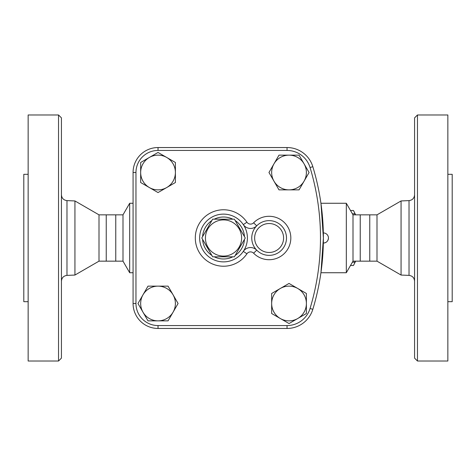<?xml version="1.0" encoding="UTF-8"?>
<svg xmlns="http://www.w3.org/2000/svg" width="476" height="476" viewBox="0 0 476 476"><rect width="100%" height="100%" fill="white"/><g stroke="black" fill="none" stroke-linecap="round" stroke-linejoin="round"><path stroke-width="0.71" d="M28.143 301.683L23.8 301.683L23.8 174.317L28.143 174.317M28.143 114.978L28.143 361.022L58.536 361.022L58.536 114.978L28.143 114.978M58.536 361.022L61.428 358.125L61.428 117.875L58.536 114.978M133.072 272.736L129.68 272.736L129.68 203.264L122.998 214.843L122.998 261.157L99.002 261.157L74.934 275.051L74.934 200.949L66.973 200.61C63.588 200.152 61.737 198.224 61.428 194.827M99.002 261.157L99.002 214.843L74.934 200.949M106.237 261.157L106.237 214.843L99.002 214.843M115.763 261.157L115.763 214.843L106.237 214.843M212.665 219.186L234.388 219.186L245.253 238L234.388 256.814L212.665 256.814L201.8 238L212.665 219.186M205.436 238A18.094 18.094 0 0 0 232.574 253.666A18.094 18.094 0 0 0 232.574 222.334A18.094 18.094 0 0 0 205.436 238M447.856 174.317L452.2 174.317L452.2 301.683L447.856 301.683M417.464 361.022L447.856 361.022L447.856 114.978L417.464 114.978L417.464 361.022L414.572 358.125L414.572 117.875L417.464 114.978M401.066 200.949L376.998 214.843L376.998 261.157L401.066 275.051L401.066 200.949L409.027 200.61L409.027 275.39C412.412 275.848 414.263 277.776 414.572 281.173M320.997 272.248L323.388 238C323.335 244.545 323.335 244.545 323.388 238C323.335 244.545 323.335 244.545 323.388 238C323.335 231.455 323.335 231.455 323.388 238C323.335 231.455 323.335 231.455 323.388 238L320.997 203.752M287.04 325.56L287.04 328.458A26.942 26.942 0 0 0 312.827 309.323A246.038 246.038 0 0 0 312.827 166.677A26.942 26.942 0 0 0 287.04 147.542L158.032 147.542L287.04 147.542L287.04 150.44A24.05 24.05 0 0 1 310.055 167.516A243.147 243.147 0 0 1 310.055 308.484A24.05 24.05 0 0 1 287.04 325.56L158.032 325.56A22.063 22.063 0 0 1 135.963 303.498L133.072 303.498A24.96 24.96 0 0 0 158.032 328.458L287.04 328.458L158.032 328.458A24.96 24.96 0 0 1 133.072 303.498L133.072 172.502A24.96 24.96 0 0 1 158.032 147.542L158.032 150.44L287.04 150.44M289.027 283.44L306.389 293.472L306.389 313.523L289.027 323.549L271.659 313.523L271.659 293.472L289.027 283.44M148 320.866L137.975 303.498L148 286.13L158.032 286.13A17.368 17.368 0 0 0 142.99 312.179A17.368 17.368 0 0 0 158.032 320.866L148 320.866M168.058 286.13L178.083 303.498L173.068 312.179A17.368 17.368 0 0 0 158.032 286.13L168.058 286.13M376.998 261.157L369.763 261.157L369.763 214.843L376.998 214.843M369.763 261.157L360.237 261.157L360.237 214.843L369.763 214.843M328.458 238A5.063 5.063 0 0 1 323.341 243.063C326.441 242.79 328.148 241.1 328.458 238A5.063 5.063 0 0 0 323.341 232.937M355.62 261.157A26.775 6.932 90 0 1 355.358 261.717L353.93 264.602A30.03 7.771 -90 0 0 354.929 262.205L355.34 261.157M355.34 214.843L354.929 213.795A30.03 7.771 -90 0 0 353.93 211.398L355.358 214.283A26.775 6.932 90 0 1 355.62 214.843M350.497 265.501L353.448 265.501A30.03 7.771 -90 0 0 353.93 264.602M353.93 211.398A30.03 7.771 -90 0 0 353.448 210.499L350.497 210.499M352.395 262.205L354.929 262.205M352.395 213.795L354.929 213.795M166.713 157.461L175.4 162.477L175.4 172.502A17.368 17.368 0 0 0 149.345 157.461L158.032 152.451L166.713 157.461M175.4 182.528L166.713 187.544A17.368 17.368 0 0 0 175.4 172.502L175.4 182.528M158.032 192.56L149.345 187.544A17.368 17.368 0 0 0 166.713 187.544L158.032 192.56M140.664 172.502L140.664 162.477L149.345 157.461A17.368 17.368 0 0 0 149.345 187.544L140.664 182.528L140.664 172.502M304.063 181.189L299.053 189.87L289.027 189.87A17.368 17.368 0 0 0 304.063 163.821L309.079 172.502L304.063 181.189M278.995 189.87L273.986 181.189A17.368 17.368 0 0 0 289.027 189.87L278.995 189.87M268.97 172.502L273.986 163.821A17.368 17.368 0 0 0 273.986 181.189L268.97 172.502M289.027 155.134L299.053 155.134L304.063 163.821A17.368 17.368 0 0 0 273.986 163.821L278.995 155.134L289.027 155.134M271.659 303.498A17.368 17.368 0 0 0 297.708 318.539A17.368 17.368 0 0 0 297.708 288.456A17.368 17.368 0 0 0 271.659 303.498M168.058 320.866L158.032 320.866A17.368 17.368 0 0 0 173.068 312.179L168.058 320.866M253.613 222.804L256.713 225.844A17.368 17.368 0 0 0 262.55 254.077A17.368 17.368 0 0 0 286.487 238A17.368 17.368 0 0 0 256.713 225.844A8.681 8.681 0 0 1 243.313 224.63L246.913 222.197A28.221 28.221 0 0 0 204.882 216.812A28.221 28.221 0 0 0 204.882 259.188A28.221 28.221 0 0 0 246.913 253.803A4.343 4.343 0 0 1 253.613 253.196A21.712 21.712 0 0 0 284.416 253.405A21.712 21.712 0 0 0 284.416 222.595A21.712 21.712 0 0 0 253.613 222.804A4.343 4.343 0 0 1 246.913 222.197M246.913 253.803L243.313 251.37A23.883 23.883 0 0 0 215.89 215.372A23.883 23.883 0 0 0 204.531 252.47A23.883 23.883 0 0 0 247.407 238A23.883 23.883 0 0 0 215.89 215.372A23.883 23.883 0 0 0 204.531 252.47A23.883 23.883 0 0 0 243.313 251.37A8.681 8.681 0 0 1 256.713 250.156L253.613 253.196M360.237 261.157L353.002 261.157L346.32 272.736L346.32 203.264L320.925 203.264M353.002 261.157L353.002 214.843L346.32 203.264M74.934 275.051L66.973 275.39L66.973 200.61M310.055 308.484L312.827 309.323A246.038 246.038 0 0 0 312.827 166.677L310.055 167.516M158.032 325.56L158.032 328.458M135.963 303.498L135.963 172.502A22.063 22.063 0 0 1 158.032 150.44M283.589 238A14.47 14.47 0 0 1 261.883 250.537A14.47 14.47 0 0 1 261.883 225.463A14.47 14.47 0 0 1 283.589 238M244.468 239.357A20.986 20.986 0 0 1 235.174 255.457M232.823 256.814A20.986 20.986 0 0 1 214.23 256.814M211.88 255.457A20.986 20.986 0 0 1 202.586 239.357M202.586 236.643A20.986 20.986 0 0 1 211.88 220.543M214.23 219.186A20.986 20.986 0 0 1 232.823 219.186M235.174 220.543A20.986 20.986 0 0 1 244.468 236.643M135.963 172.502L133.072 172.502M66.973 275.39C63.588 275.848 61.737 277.776 61.428 281.173M409.027 200.61C412.412 200.152 414.263 198.224 414.572 194.827M401.066 275.051L409.027 275.39M133.072 203.264L129.68 203.264M346.32 272.736L320.925 272.736M122.998 261.157L129.68 272.736M122.998 214.843L115.763 214.843M360.237 214.843L353.002 214.843"/></g></svg>
